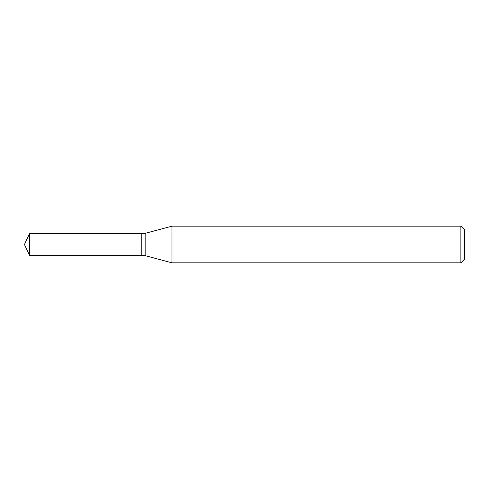 <?xml version="1.0" encoding="UTF-8"?>
<svg xmlns="http://www.w3.org/2000/svg" width="489" height="489" viewBox="0 0 489 489"><rect width="100%" height="100%" fill="white"/><g stroke="black" fill="none" stroke-linecap="round" stroke-linejoin="round"><path stroke-width="0.37" stroke-dasharray="2.44 1.83" d="M29.652 255.649L29.652 233.351M141.81 255.649L141.81 233.351M141.81 244.5L141.81 255.502L141.81 244.5M141.957 255.649L141.957 233.351M464.55 259.17L464.55 229.83M460.882 262.837L460.882 226.162M171.981 262.837L171.981 226.162M145.154 255.649L145.154 233.351"/><path stroke-width="0.73" d="M29.652 233.351L29.652 255.649L141.81 255.649L141.81 233.351L29.652 233.351L24.45 244.5L29.652 255.649M141.81 233.497L141.957 255.649L145.154 255.649L171.981 262.837L460.882 262.837L460.882 226.162L171.981 226.162L171.981 262.837M460.882 226.162L464.55 229.83L464.55 259.17L460.882 262.837M141.957 233.351L145.154 233.351L145.154 255.649M145.154 233.351L171.981 226.162"/></g></svg>
